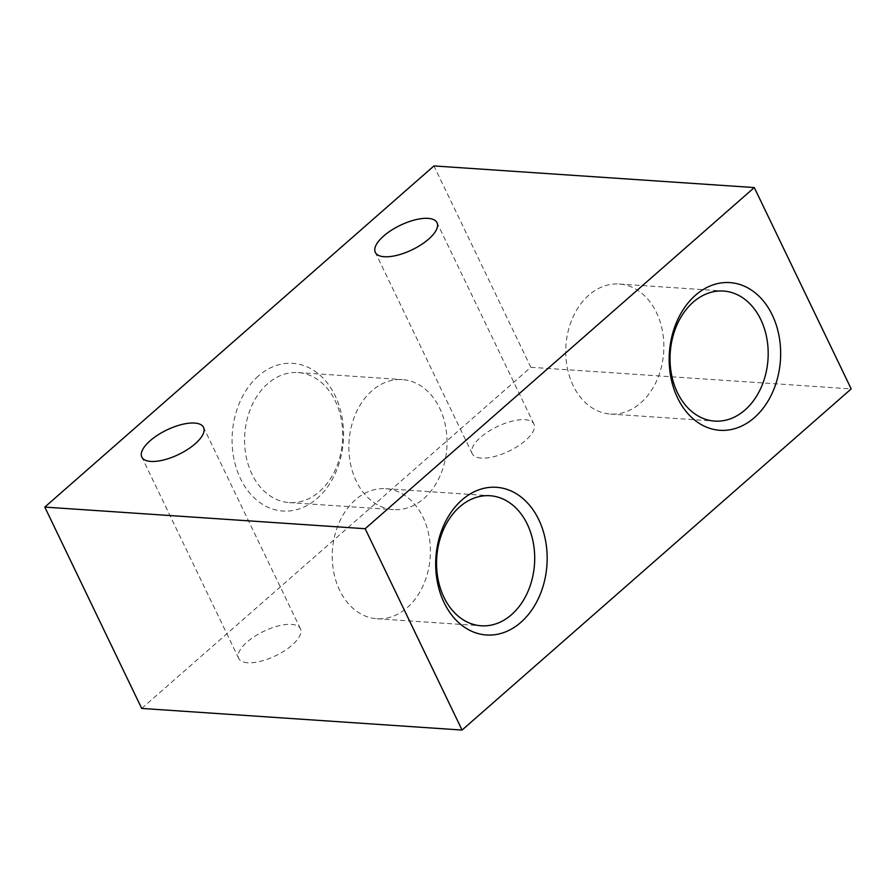<?xml version="1.0" encoding="UTF-8"?>
<svg xmlns="http://www.w3.org/2000/svg" width="896" height="896" viewBox="0 0 896 896"><rect width="100%" height="100%" fill="white"/><g stroke="black" fill="none" stroke-linecap="round" stroke-linejoin="round"><path stroke-width="0.67" stroke-dasharray="4.48 3.36" d="M258.362 375.984A74.01 55.642 93.9 0 0 261.565 503.72A74.01 55.642 93.9 0 0 343.526 431.861A74.01 55.642 93.9 0 0 258.362 375.984M141.702 708.434L530.835 367.282L433.944 165.939M530.835 367.282L851.2 388.909M247.688 662.771A34.238 13.597 154.3 0 1 238.728 658.426A34.238 13.597 154.3 0 1 263.682 631.333A34.238 13.597 154.3 0 1 300.429 628.734A34.238 13.597 154.3 0 1 284.48 650.798A34.238 13.597 154.3 0 1 247.688 662.771M481.174 458.08A34.238 13.597 154.3 0 1 472.214 453.734A34.238 13.597 154.3 0 1 497.168 426.642A34.238 13.597 154.3 0 1 533.915 424.043A34.238 13.597 154.3 0 1 517.966 446.107A34.238 13.597 154.3 0 1 481.174 458.08M267.702 383.69A65.173 49 93.9 0 0 245.885 455.101A65.173 49 93.9 0 0 289.251 502.611A65.173 49 93.9 0 0 342.518 440.877A65.173 49 93.9 0 0 298.021 372.557A65.173 49 93.9 0 0 267.702 383.69M372.008 390.723A65.173 49 93.9 0 0 350.19 462.146A65.173 49 93.9 0 0 393.557 509.645A65.173 49 93.9 0 0 423.886 498.512A65.173 49 93.9 0 0 445.693 427.101A65.173 49 93.9 0 0 402.338 379.602A65.173 49 93.9 0 0 372.008 390.723M355.376 499.834A65.173 49 93.9 0 0 333.57 571.245A65.173 49 93.9 0 0 376.925 618.744A65.173 49 93.9 0 0 430.203 557.021A65.173 49 93.9 0 0 385.706 488.701A65.173 49 93.9 0 0 355.376 499.834M588.862 295.131A65.173 49 93.9 0 0 567.056 366.554A65.173 49 93.9 0 0 610.411 414.053A65.173 49 93.9 0 0 663.678 352.33A65.173 49 93.9 0 0 619.192 284.01A65.173 49 93.9 0 0 588.862 295.131M300.429 628.734L203.538 427.392M238.728 658.426L141.837 457.094M533.915 424.043L437.024 222.701M472.214 453.734L375.323 252.403M289.251 502.611L393.557 509.645M298.021 372.557L402.338 379.602M376.925 618.744L481.23 625.789M385.706 488.701L490.011 495.734M610.411 414.053L714.717 421.098M619.192 284.01L723.498 291.043"/><path stroke-width="1.34" d="M44.8 507.091L433.944 165.939L754.298 187.566L365.165 528.718L44.8 507.091L141.702 708.434L462.056 730.061L365.165 528.718M462.056 730.061L851.2 388.909L754.298 187.566M695.464 295.254A74.01 55.642 93.9 0 0 698.667 422.99A74.01 55.642 93.9 0 0 780.629 351.142A74.01 55.642 93.9 0 0 695.464 295.254M461.978 499.946A74.01 55.642 93.9 0 0 465.192 627.693A74.01 55.642 93.9 0 0 547.142 555.834A74.01 55.642 93.9 0 0 461.978 499.946M150.797 461.429A34.238 13.597 154.3 0 1 141.837 457.094A34.238 13.597 154.3 0 1 166.79 429.99A34.238 13.597 154.3 0 1 203.538 427.392A34.238 13.597 154.3 0 1 187.589 449.467A34.238 13.597 154.3 0 1 150.797 461.429M384.283 256.738A34.238 13.597 154.3 0 1 375.323 252.403A34.238 13.597 154.3 0 1 400.277 225.299A34.238 13.597 154.3 0 1 437.024 222.701A34.238 13.597 154.3 0 1 421.075 244.776A34.238 13.597 154.3 0 1 384.283 256.738M459.682 506.867A65.173 49 93.9 0 0 437.875 578.29A65.173 49 93.9 0 0 481.23 625.789A65.173 49 93.9 0 0 534.509 564.066A65.173 49 93.9 0 0 490.011 495.734A65.173 49 93.9 0 0 459.682 506.867M693.168 302.176A65.173 49 93.9 0 0 671.362 373.598A65.173 49 93.9 0 0 714.717 421.098A65.173 49 93.9 0 0 767.995 359.374A65.173 49 93.9 0 0 723.498 291.043A65.173 49 93.9 0 0 693.168 302.176"/></g></svg>
